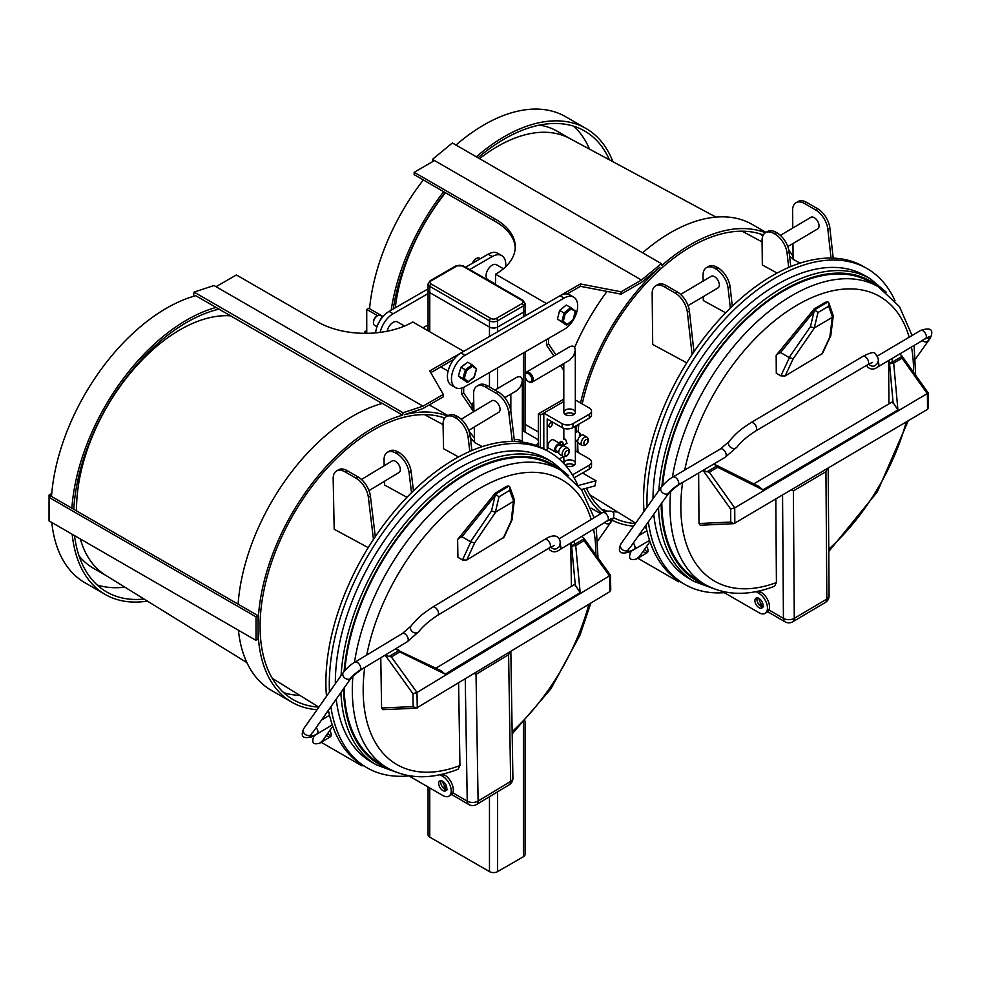 <?xml version="1.0" encoding="UTF-8"?>
<svg xmlns="http://www.w3.org/2000/svg" width="981" height="981" viewBox="0 0 981 981"><rect width="100%" height="100%" fill="white"/><g stroke="black" fill="none" stroke-linecap="round" stroke-linejoin="round"><path stroke-width="1.47" d="M523.4 316.888L523.4 312.191A5.763 3.323 0 0 0 525.08 309.837A5.763 3.323 180 0 1 523.4 312.191L497.612 327.078A5.763 3.323 180 0 1 489.47 327.078A5.763 3.323 0 0 0 497.612 327.078L497.612 320.812L523.4 305.925A5.763 3.323 0 0 0 525.08 303.57L523.008 300.345A1.925 1.104 -60 0 0 522.039 300.431A3.838 2.22 180 0 1 522.039 303.57A1.925 1.104 60 0 1 523.4 305.925L523.4 312.191L497.612 327.078L497.612 331.774M522.039 303.57L496.263 318.457A1.925 1.104 60 0 1 497.612 320.812A5.763 3.323 0 0 1 489.47 320.812L489.47 327.078L429.764 292.596A5.763 3.323 180 0 1 428.072 290.253A5.763 3.323 0 0 0 429.764 292.596L429.764 286.329L489.47 320.812A1.925 1.104 -60 0 1 490.831 318.457L431.125 283.987A1.925 1.104 120 0 0 429.764 286.329A5.763 3.323 0 0 1 428.072 283.987L430.156 280.75L455.944 265.863A1.925 1.104 -120 0 1 456.901 265.961A3.838 2.22 180 0 1 462.333 265.961A1.925 1.104 -60 0 1 463.29 265.863L455.944 265.863M582.518 473.001L595.982 480.764L594.927 485.914L581.451 489.531M578.398 485.472L595.982 480.764M573.701 297.133L569.63 294.778A19.191 11.085 120 0 0 560.041 295.735L564.112 298.089A19.191 11.085 -60 0 1 573.701 297.133A19.191 11.085 -60 0 1 576.644 312.51A19.191 11.085 -60 0 1 564.112 329.42L465.043 386.624A19.191 11.085 -60 0 1 455.454 387.569A19.191 11.085 -60 0 1 452.511 372.191A19.191 11.085 -60 0 1 465.043 355.281L564.112 298.089M465.043 355.281L460.972 352.927A19.191 11.085 120 0 0 448.44 369.837A19.191 11.085 120 0 0 451.383 385.214L455.454 387.569M460.972 352.927L560.041 295.735M428.072 786.97L428.072 834.782A5.763 3.323 0 0 0 429.764 837.136L429.764 787.939M523.4 722.874L523.4 856.72A5.763 3.323 0 0 0 525.08 854.365L525.08 721.084M523.4 856.72L497.612 871.606L497.612 791.802M489.47 796.719L489.47 871.606A5.763 3.323 0 0 0 497.612 871.606M489.47 871.606L429.764 837.136M489.47 336.471L489.47 327.078L429.764 292.596L429.764 331.774M501.781 255.612L497.71 253.257A19.191 11.085 120 0 0 488.121 254.214L492.192 256.556A19.191 11.085 -60 0 1 501.781 255.612A19.191 11.085 -60 0 1 505.607 266.82M492.192 256.556L469.678 269.554M428.072 293.577L393.123 313.748L389.052 311.406A19.191 11.085 120 0 0 375.588 332.89M380.138 332.387A19.191 11.085 -60 0 1 393.123 313.748M422.983 327.862L428.072 324.919M488.121 254.214L465.607 267.2M428.072 288.868L389.052 311.406M377.158 315.931A4.795 2.771 120 0 0 376.839 316.103A4.795 2.771 120 0 0 373.442 321.976A4.795 2.771 120 0 0 373.454 322.344M377.023 326.771L374.632 325.398A5.763 3.323 -60 0 1 373.442 322.761A5.763 3.323 -60 0 1 377.513 315.71A5.763 3.323 -60 0 1 380.395 315.428L382.774 316.802M465.57 363.853A8.351 4.819 120 0 0 462.922 365.815M460.273 369.69A8.351 4.819 120 0 0 459.574 371.554A8.351 4.819 120 0 0 459.194 373.381M460.089 377.513A8.351 4.819 120 0 0 460.739 378.102M464.295 378.384L466.551 370.622L472.535 366.195L472.253 364.883L467.741 362.247L460.984 367.25L458.434 376.03L467.042 382.345L468.011 381.732L464.295 378.384L462.836 378.568L467.042 382.345M466.551 370.622L465.399 369.8L462.836 378.568L458.434 376.03M472.535 366.195L476.582 369.114L472.351 364.993M476.251 369.543L473.872 377.403M460.984 367.25L465.399 369.8L472.143 364.797M377.464 325.594L377.096 326.55M381.474 318.42L382.1 317.623M463.694 351.357L412.817 321.989A67.198 38.774 180 0 1 316.458 321.167L236.384 274.95L216.028 286.685L213.993 285.508L194.091 292.105L193.38 296.36M49.05 518.532L49.062 495.025L51.552 495.945A163.128 94.188 120 0 0 51.515 496.435M51.748 493.48L49.062 495.025M71.871 508.195A163.128 94.188 -60 0 1 216.078 307.445L195.722 295.698A163.128 94.188 120 0 0 51.552 495.945M97.144 584.958A160.246 92.521 120 0 0 124.845 587.153M51.809 522.481A163.128 94.188 120 0 0 84.881 582.702L105.237 594.461A163.128 94.188 -60 0 1 72.165 534.228M258.052 615.688L51.098 496.202L49.062 497.379L49.05 520.886L256.004 640.372L258.04 639.195L258.052 615.688L256.016 616.853L49.062 497.379M256.016 616.853L256.004 640.372M317.084 709.668A163.128 94.188 -60 0 1 291.823 702.188A163.128 94.188 -60 0 1 258.04 627.435A163.128 94.188 -60 0 1 402.676 415.171L403.068 412.768L422.983 406.171L443.338 394.423L429.764 370.928L460.702 353.086M238.101 604.173A163.128 94.188 120 0 1 382.32 403.424L402.676 415.171M238.408 630.207A163.128 94.188 120 0 0 271.467 690.44L291.823 702.188M147.42 601.108A163.128 94.188 -60 0 1 105.237 594.461M144.06 599.035A160.246 92.521 -60 0 1 106.671 591.96A160.246 92.521 -60 0 1 74.507 535.589M73.759 509.286A160.246 92.521 -60 0 1 215.648 309.996A160.246 92.521 -60 0 1 218.824 309.174M216.078 307.445L382.149 403.473M443.338 394.423L443.338 396.778L422.762 408.648L404.528 414.681A163.128 94.188 -60 0 1 447.422 416.03M448.047 415.65L434.595 407.888A163.128 94.188 120 0 0 428.979 405.055M469.016 431.211A163.128 94.188 -60 0 1 474.485 438.409M283.742 692.696A160.246 92.521 120 0 0 299.892 695.406M444.258 418.875A160.246 92.521 120 0 0 442.689 417.379M318.788 707.093A160.246 92.521 -60 0 1 293.27 699.698A160.246 92.521 -60 0 1 268.72 571.249A160.246 92.521 -60 0 1 373.454 430.034A160.246 92.521 -60 0 1 444.785 418.078M470.267 437.109A160.246 92.521 -60 0 1 472.683 440.543M194.091 292.105L403.068 412.768M404.552 326.048L397.44 321.94A8.633 4.991 120 0 0 393.123 322.369A8.633 4.991 120 0 0 387.176 331.235M473.651 411.713L461.634 394.08L461.646 388.084M463.682 387.336L463.67 392.903L472.106 405.288M463.67 392.903L461.634 394.08M453.823 359.402L430.782 372.694M216.028 286.685L422.983 406.171M522.346 430.561L536.264 438.593A7.676 4.427 180 0 1 538.508 441.732A7.676 4.427 180 0 1 536.264 444.859L535.577 445.264M538.41 446.33A7.676 4.427 0 0 0 538.508 445.656L538.508 441.732M514.265 439.856A5.763 3.323 180 0 1 520.653 440.555A5.763 3.323 180 0 1 522.174 442.1M504.737 397.685L516.668 390.696L520.715 386.391L522.37 380.763C522.015 376.888 520.077 375.772 516.546 377.415L494.915 390.082M473.921 410.659A4.795 2.796 59.7 0 1 473.112 409.506A4.795 2.796 59.7 0 1 472.119 406.22A4.795 2.796 59.7 0 1 473.786 403.743M473.762 402.541A5.763 3.348 -120.3 0 0 473.296 402.75A5.763 3.348 -120.3 0 0 472.106 405.46A5.763 3.348 -120.3 0 0 472.119 405.864M476.092 258.665A4.795 2.771 120 0 0 475.773 258.837A4.795 2.771 120 0 0 472.597 263.166M472.842 263.031A5.763 3.323 -60 0 1 476.447 258.444A5.763 3.323 -60 0 1 479.329 258.15L480.298 258.714M563.278 321.474L565.215 313.761L571.138 308.978L570.77 307.617L566.295 305.03L559.611 310.437L557.429 319.156L566.331 325.018L567.263 324.417L563.278 321.474L561.831 321.707L566.331 325.018M565.215 313.761L564.026 312.988L561.831 321.707L557.429 319.156M571.138 308.978L575.455 311.443L570.832 307.666M575.124 311.909L573.125 319.671M559.611 310.437L564.026 312.988L570.709 307.58M481.671 257.929L483.866 256.654M383.044 316.495L368.758 308.242L366.722 309.42L366.759 333.148L364.724 331.97L366.735 330.401M364.907 333.332L364.724 331.97M369.543 308.696A163.128 94.188 -60 0 1 423.302 179.94M432.903 161.46L432.474 159.363L452.376 142.968L661.366 263.631L641.464 280.026L621.108 291.786L580.396 283.963L580.396 286.317L621.108 294.141L621.108 291.786M495.417 284.416A182.343 105.212 -120 0 0 495.589 276.556L495.589 274.214A67.198 38.823 -0 0 0 515.27 246.734A67.198 38.823 -0 0 0 494.216 218.53L414.154 172.313L434.509 160.541L432.474 159.363M414.154 172.313L414.154 174.655L494.216 220.884A67.198 38.823 180 0 1 515.246 247.911M455.993 145.053A163.128 94.188 -60 0 1 565.681 116.727L586.037 128.486A163.128 94.188 120 0 0 476.349 156.813M573.762 126.23A160.246 92.521 -60 0 1 589.52 149.124M612.892 161.681A163.128 94.188 120 0 0 586.037 128.486M443.657 191.687A163.128 94.188 120 0 0 391.161 310.18M445.129 192.546A160.246 92.521 120 0 0 393.234 308.99M609.409 159.817A160.246 92.521 120 0 0 584.59 130.976A160.246 92.521 120 0 0 478.041 157.782M621.108 294.141L641.672 282.246L659.919 267.224A163.128 94.188 120 0 0 580.58 402.983M576.779 425.386A163.128 94.188 120 0 0 576.252 430.953M575.737 441.34A163.128 94.188 120 0 0 575.884 451.162M583.989 488.845A163.128 94.188 120 0 0 601.586 513.198M612.279 520.261A163.128 94.188 120 0 0 633.542 526.147M574.645 347.47A163.128 94.188 -60 0 1 607.031 291.431M642.592 252.791A163.128 94.188 -60 0 1 752.268 224.465L766.026 232.399M793.102 256.458A163.128 94.188 120 0 0 788.896 250.437M765.45 232.742A163.128 94.188 120 0 0 661.77 265.569L661.366 263.631M760.361 233.956A160.246 92.521 -60 0 1 762.715 236.249M617.564 511.984A160.246 92.521 -60 0 1 611.985 511.542M606.785 510.672A160.246 92.521 -60 0 1 601.414 509.274M763.304 234.974A160.246 92.521 120 0 0 690.992 246.685A160.246 92.521 120 0 0 582.224 403.927M578.839 424.197A160.246 92.521 120 0 0 578.14 431.885M577.76 441.634A160.246 92.521 120 0 0 578.054 452.413M586.454 488.182A160.246 92.521 120 0 0 604.235 511.69M613.652 517.735A160.246 92.521 120 0 0 635.357 523.596M790.355 257.108A160.246 92.521 120 0 0 789.582 255.955M538.385 440.935L538.361 413.884L563.817 399.169M543.817 448.832L543.793 413.099L563.817 401.523L540.396 415.061L540.421 447.189M538.361 413.884L540.396 415.061M563.793 366.318L562.444 364.343M555.945 354.803L548.526 343.914L548.526 338.42M366.735 332.915L367.421 333.319M525.08 424.344L538.373 432.02M366.722 309.42L377.562 315.686M546.491 339.598L546.491 345.091L548.526 343.914M546.491 345.091L553.922 355.993M560.421 365.533L563.793 370.487M495.589 274.214L546.454 303.57M494.216 218.53L494.216 220.884M567.177 293.957L580.396 286.317M580.396 283.963L554.731 298.8M434.509 160.541L641.464 280.026M495.43 284.073L487.864 279.708A8.633 4.991 -60 0 1 486.539 272.792A8.633 4.991 -60 0 1 492.18 265.177A8.633 4.991 -60 0 1 496.509 264.747L503.437 268.757M582.125 445.435L578.729 443.473A4.795 2.771 -60 0 1 578.729 437.931A4.795 2.771 -60 0 1 583.536 435.159L586.92 437.121A4.795 2.771 120 0 0 582.125 439.893A4.795 2.771 120 0 0 582.125 445.435L585.485 445.288C588.845 442.088 589.323 439.365 586.92 437.121M563.131 456.41L559.734 454.461A4.795 2.771 -60 0 1 559.734 448.918A4.795 2.771 -60 0 1 564.529 446.147L567.925 448.109A4.795 2.771 120 0 0 563.131 450.88A4.795 2.771 120 0 0 563.131 456.41L566.491 456.275C569.838 453.075 570.317 450.353 567.925 448.109M575.381 439.88A3.36 1.937 -60 0 1 575.356 439.856L577.735 441.242M558.741 452.216L556.386 450.855A3.36 1.937 -60 0 1 556.386 446.98A3.36 1.937 -60 0 1 559.746 445.043L562.101 446.404M558.091 451.849A4.795 2.771 -60 0 1 558.066 451.873A4.795 2.771 -60 0 1 555.663 452.106A4.795 2.771 -60 0 1 555.54 446.796A4.795 2.771 -60 0 1 560.188 443.67M561.39 445.264A4.795 2.771 -60 0 1 561.451 446.036M555.663 452.106L548.882 448.194A4.795 2.771 -60 0 1 548.882 442.652A4.795 2.771 -60 0 1 553.676 439.88L560.176 443.633M577.098 440.861A4.795 2.771 -60 0 1 577.061 440.886A4.795 2.771 -60 0 1 575.356 441.34M579.097 432.658A4.795 2.771 -60 0 1 579.464 432.817A4.795 2.771 -60 0 1 580.458 435.049M575.332 399.941L589.262 407.986A7.676 4.439 180 0 1 591.506 411.125A7.676 4.439 180 0 1 589.262 414.264L572.978 423.669A7.676 4.439 180 0 1 562.113 423.682L562.113 427.593A7.676 4.439 -0 0 0 572.978 427.593L572.978 423.669M589.262 414.264L589.262 418.176A7.676 4.439 -0 0 0 591.506 415.037L591.506 411.125M589.262 418.176L572.978 427.593M543.793 413.099L562.113 423.682M573.652 409.948A5.763 3.323 180 0 1 575.332 412.302A5.763 3.323 180 0 1 569.581 415.637A5.763 3.323 180 0 1 563.817 412.314A5.763 3.323 180 0 1 567.374 409.236A5.763 3.323 180 0 1 573.652 409.948M575.356 450.855L589.287 458.9A7.676 4.439 180 0 1 591.531 462.026A7.676 4.439 180 0 1 589.287 465.166L573.002 474.583A7.676 4.439 180 0 1 572.413 474.89M563.462 456.582L559.195 459.047M563.891 463.608A5.763 3.323 180 0 1 563.854 463.216A5.763 3.323 180 0 1 567.398 460.15A5.763 3.323 180 0 1 573.677 460.862A5.763 3.323 180 0 1 575.369 463.216A5.763 3.323 180 0 1 571.948 466.257A5.763 3.323 180 0 1 565.743 465.681M589.287 465.166L589.287 469.09L574.143 477.845M589.287 469.09A7.676 4.439 -0 0 0 591.531 465.95L591.531 462.026M574.265 465.178A5.763 3.323 -0 0 0 573.677 464.773A5.763 3.323 -0 0 0 565.166 465.019M574.228 414.264A5.763 3.323 -0 0 0 573.652 413.872A5.763 3.323 -0 0 0 564.921 414.264M550.586 426.809A2.403 1.386 -60 0 1 549.385 426.919A2.403 1.386 -60 0 1 549.385 424.148A2.403 1.386 -60 0 1 551.788 422.774A2.403 1.386 -60 0 1 552.156 424.687A2.403 1.386 -60 0 1 550.586 426.809M562.113 427.593L547.19 418.973L547.214 450.733M575.344 432.707L576.926 431.787A2.403 1.398 59.6 0 1 578.152 431.898A2.403 1.398 59.6 0 1 579.857 434.791A2.403 1.398 59.6 0 1 579.366 435.92A2.403 1.398 59.6 0 1 579.231 435.981L579.366 435.92M579.845 434.669A2.109 1.226 -120.4 0 0 579.857 434.558A2.109 1.226 -120.4 0 0 578.361 432.02A2.109 1.226 -120.4 0 0 578.263 431.959M567.104 443.105L563.045 445.484M561.598 445.386A2.403 1.398 -120.4 0 0 561.708 445.448A2.403 1.398 -120.4 0 0 561.99 445.582L561.757 445.448A2.109 1.226 59.6 0 1 561.5 445.337A2.109 1.226 59.6 0 1 560.004 442.787A2.109 1.226 59.6 0 1 562.15 442.406A2.109 1.226 59.6 0 1 562.469 445.484L562.8 445.632A2.403 1.398 -120.4 0 0 562.935 445.558A2.403 1.398 -120.4 0 0 562.922 442.787A2.403 1.398 -120.4 0 0 560.507 441.425A2.403 1.398 -120.4 0 0 560.004 442.554A2.403 1.398 -120.4 0 0 560.016 442.676M562.469 445.484L562.383 445.313A1.925 1.116 -120.4 0 0 562.481 445.264A1.925 1.116 -120.4 0 0 562.481 443.044A1.925 1.116 -120.4 0 0 560.543 441.953A1.925 1.116 -120.4 0 0 560.298 443.645A1.925 1.116 -120.4 0 0 561.733 445.288L561.757 445.448M562.861 444.626L561.733 445.288M528.771 381.67A5.763 3.348 -120.4 0 0 529.115 381.891A5.763 3.348 -120.4 0 0 532.058 382.173L569.618 360.137L573.652 355.833L575.295 350.192C574.94 346.318 573.002 345.214 569.471 346.857L526.221 372.24A5.763 3.348 -120.4 0 0 525.043 374.95A5.763 3.348 -120.4 0 0 525.056 375.355M564.516 439.071L565.547 439.28L566.944 443.204M526.049 378.997A4.795 2.784 59.6 0 1 525.056 375.723A4.795 2.784 59.6 0 1 528.44 373.675A4.795 2.784 59.6 0 1 531.886 379.549A4.795 2.784 59.6 0 1 528.452 381.511A4.795 2.784 59.6 0 1 526.049 378.997M532.058 382.173A5.763 3.348 -120.4 0 0 533.247 379.537A5.763 3.348 -120.4 0 0 530.696 373.749A5.763 3.348 -120.4 0 0 526.221 372.24M727.326 592.389A182.319 105.261 -60 0 1 684.713 584.357L681.329 582.395A182.319 105.261 -60 0 1 679.588 581.353A182.319 105.261 -60 0 1 678.705 580.789L678.717 581.856L637.834 558.25M679.588 581.353L678.717 581.856M646.528 546.54A4.795 2.735 59.4 0 1 647.092 552.781A4.795 2.735 59.4 0 1 643.168 551.261M644.591 549.262A4.795 2.735 -120.6 0 0 647.865 551.763M640.605 532.781L642.089 533.639M678.705 580.789A182.319 105.261 -60 0 1 645.829 525.424A182.319 105.261 -60 0 0 683.034 583.339A182.319 105.261 -60 0 1 645.829 525.424M644.039 511.383A182.319 105.261 -60 0 1 719.183 319.72A182.319 105.261 -60 0 1 865.328 267.605A182.319 105.261 -60 0 0 770.858 276.581A182.319 105.261 -60 0 0 644.039 511.383A182.319 105.261 -60 0 1 718.092 320.934A182.319 105.261 -60 0 1 863.648 266.599L867.045 268.561A182.319 105.261 -60 0 1 895.003 300.775M684.713 584.357A182.319 105.261 -60 0 1 682.102 582.751A182.319 105.261 -60 0 1 648.343 521.88M647.08 507.116A182.319 105.261 -60 0 1 724.039 320.088A182.319 105.261 -60 0 1 867.045 268.561M703.095 281.118L703.034 275.465A17.278 9.847 59.4 0 1 706.455 267.654A17.278 9.847 59.4 0 1 715.1 268.512L717.136 267.298A17.278 9.847 -120.6 0 0 708.49 266.452L706.455 267.654M703.267 296.63L703.316 300.566L725.67 312.816M717.884 267.739L715.848 268.941A17.278 9.847 59.4 0 1 728.098 288.218L730.134 287.016A17.278 9.847 -120.6 0 0 717.884 267.739L717.136 267.298M730.134 287.016L732.304 306.244M686.737 362.847L652.708 344.466L652.157 293.687A17.278 9.847 59.4 0 1 655.566 285.876A17.278 9.847 59.4 0 1 664.211 286.722L666.246 285.52A17.278 9.847 -120.6 0 0 657.601 284.674L655.566 285.876M677.16 291.823L675.124 293.025A17.278 9.847 59.4 0 1 687.374 312.326L689.41 311.124A17.278 9.847 -120.6 0 0 677.16 291.823L666.246 285.52M689.41 311.124L693.947 351.799M692.083 354.546L687.374 312.326M730.342 308.144L728.098 288.218M792.783 228.033L792.599 210.559A17.278 9.847 59.4 0 1 796.008 202.748A17.278 9.847 59.4 0 1 804.653 203.594L806.689 202.393A17.278 9.847 -120.6 0 0 798.043 201.546L796.008 202.748M831.042 258.064L827.829 229.198L829.865 227.997A17.278 9.847 -120.6 0 0 817.602 208.695L815.567 209.897L804.653 203.594M817.602 208.695L806.689 202.393M792.955 243.546L793.126 259.364L800.104 263.141M815.567 209.897A17.278 9.847 59.4 0 1 827.829 229.198M780.373 235.379L810.882 217.316A6.72 3.826 59.4 0 1 817.602 221.142A6.72 3.826 59.4 0 1 817.725 228.88L787.804 246.587M777.099 273.061L762.335 264.968L762.065 240.529A17.278 9.847 59.4 0 1 765.487 232.718A17.278 9.847 59.4 0 1 774.132 233.564L776.167 232.362A17.278 9.847 -120.6 0 0 767.522 231.516L765.487 232.718M788.687 267.457L787.118 253.294L789.153 252.092A17.278 9.847 -120.6 0 0 776.891 232.791L774.132 233.564M776.891 232.791L776.167 232.362M774.855 233.993A17.278 9.847 59.4 0 1 787.118 253.294M789.153 252.092L790.76 266.587M829.865 227.997L833.212 258.126M680.642 294.41L711.151 276.348A6.72 3.826 59.4 0 1 717.871 280.174A6.72 3.826 59.4 0 1 717.994 287.911L688.073 305.618M715.848 268.941L715.1 268.512M675.124 293.025L664.211 286.722M755.983 591.641L758.865 593.309A11.993 6.842 59.4 0 1 766.762 603.806A11.993 6.842 59.4 0 1 765.082 613.37A11.993 6.842 59.4 0 1 759.086 612.769L725.155 593.186A11.993 6.842 59.4 0 1 724.321 592.659M754.904 600.691A5.763 3.286 59.4 0 1 756.044 598.091A5.763 3.286 59.4 0 1 761.796 601.378A5.763 3.286 59.4 0 1 761.906 607.999A5.763 3.286 59.4 0 1 757.479 606.466A5.763 3.286 59.4 0 1 754.904 600.691M763.721 606.908L758.338 603.769A5.763 3.286 59.4 0 1 757.258 597.821A5.763 3.286 -120.6 0 0 756.94 599.489A5.763 3.286 -120.6 0 0 762.728 607.067M765.082 613.37L767.117 612.156A11.993 6.842 -120.6 0 0 768.797 602.604A11.993 6.842 -120.6 0 0 760.9 592.107L758.865 593.309M759 591.016L760.9 592.107M644.529 527.251L646.418 528.416M395.282 307.813A146.341 84.489 -60 0 1 445.521 192.767M479.562 158.664A146.341 84.489 -60 0 1 569.556 138.395L715.934 217.095M570.206 138.738L557.282 131.27A146.341 84.489 120 0 0 539.489 125.102M696.939 579.783A172.251 98.995 -59.8 0 1 661.832 502.922A172.251 98.995 -59.8 0 0 696.939 579.783L705.081 584.529A172.251 98.995 120.2 0 1 670.661 491.456M870.319 282.099A172.251 98.995 -59.8 0 0 743.892 321.731A172.251 98.995 -59.8 0 0 662.629 485.472A172.251 98.995 -59.8 0 1 743.892 321.731A172.251 98.995 -59.8 0 1 870.319 282.099L878.461 286.844A172.251 98.995 120.2 0 0 757.038 321.719A172.251 98.995 120.2 0 0 672.414 477.355M776.412 582.567L774.475 586.295L776.412 582.567L775.824 499.133L776.412 582.567A164.563 94.581 -59.8 0 1 682.592 482.48M780.864 375.882L776.29 373.221L776.167 355.38L776.829 354.497L780.569 352.498L789.398 357.697L780.864 375.882L785.107 375.968L822.434 353.577L830.797 335.551L833.261 315.759L832.293 317.341L814.255 327.973L817.995 312.547L828.626 306.256L828.896 302.97L827.964 301.915L814.549 309.849L827.792 301.866L825.438 302.258L813.923 309.076L814.463 309.763M730.661 509.065L734.72 507.864L709.324 472.241L703.279 470.659L730.661 509.065L730.759 522.039L733.898 523.658L700.275 525.252L698.999 523.547L698.644 472.977M888.614 360.53L888.921 403.878M713.175 464.369L716.326 465.202L758.84 486.417L762.899 489.875L717.663 467.299L717.099 465.791L706.933 471.8M716.326 465.202L717.099 465.791M733.898 523.658L927.523 409.347L928.357 407.74L928.259 392.964L734.72 507.864L734.83 523.4M753.764 483.878L892.526 401.744L897.922 409.948L762.899 489.875M899.663 353.994L901.662 355.588L928.259 392.964M902.017 358.188L902.005 356.348L892.477 361.989A2.882 1.643 59.4 0 1 893.679 363.117L902.017 358.188L927.413 393.81L927.523 409.347M901.662 355.588L902.005 356.348M888.982 360.309L889.632 364.478A2.882 2.318 -8.8 0 1 892.477 361.989L891.95 358.555M893.164 403.461L889.632 364.478A2.882 1.202 -5.2 0 1 893.679 363.117L897.922 409.948M789.215 622.837A7.676 7.676 0 0 0 792.758 621.77A7.676 4.378 -120.6 0 0 794.279 618.324L793.371 490.941L791.459 489.875M793.371 490.941L825.941 471.665L827.326 468.66M814.022 309.162L776.829 354.497M780.569 352.498L814.095 311.455L814.549 309.849M814.77 310.082L817.995 312.547M828.896 302.97L833.261 315.759M832.293 317.341L829.828 337.072L830.613 336.176M785.107 375.968L793.188 358.752L789.398 357.697M814.095 311.455L810.404 326.685L814.255 327.973M758.975 598.398A5.763 3.286 -120.6 0 0 763.046 605.277M658.533 507.569A175.121 100.651 120.2 0 0 694.131 581.475L688.699 578.312A175.121 100.651 -59.8 0 1 653.763 514.277M653.015 498.765A175.121 100.651 -59.8 0 1 729.974 322.528A175.121 100.651 -59.8 0 1 864.972 275.661L870.405 278.825A175.121 100.651 120.2 0 0 739.919 321.045A175.121 100.651 120.2 0 0 658.84 490.574M631.58 551.003L630.673 552.278C628.147 558.667 630.17 560.874 636.755 558.888L639.612 556.264L649.998 541.659M409.653 775.812A182.319 105.261 -60 0 1 367.053 767.78L363.657 765.818A182.319 105.261 -60 0 1 362.847 765.339A182.319 105.261 -60 0 1 361.964 764.8L361.989 765.867L321.192 742.31M362.847 765.339L361.989 765.867M329.653 730.661A4.795 2.71 58.9 0 1 330.266 736.841A4.795 2.71 58.9 0 1 326.354 735.333M327.777 733.322A4.795 2.71 -121.1 0 0 331.038 735.799M323.681 716.964L325.238 717.871M361.964 764.8A182.319 105.261 -60 0 1 328.427 710.232A182.319 105.261 -60 0 0 365.373 766.774A182.319 105.261 -60 0 1 330.879 706.737M326.489 696.302A182.319 105.261 -60 0 1 400.898 503.829A182.319 105.261 -60 0 1 547.656 451.027A182.319 105.261 -60 0 0 451.849 460.812A182.319 105.261 -60 0 0 326.489 696.302A182.319 105.261 -60 0 1 399.807 505.043A182.319 105.261 -60 0 1 545.976 450.021L549.372 451.983A182.319 105.261 -60 0 1 577.343 484.197M367.053 767.78A182.319 105.261 -60 0 1 365.361 766.762A182.319 105.261 -60 0 1 328.427 710.232M329.469 692.071A182.319 105.261 -60 0 1 405.742 504.185A182.319 105.261 -60 0 1 549.372 451.983M384.16 465.754L384.049 460.052A17.278 9.736 58.9 0 1 387.336 452.315A17.278 9.736 58.9 0 1 395.981 453.161L398.016 451.934A17.278 9.736 -121.1 0 0 389.371 451.088L387.336 452.315M384.478 481.266L384.552 485.006L406.98 497.306M398.764 452.364L396.729 453.602A17.278 9.736 58.9 0 1 409.102 472.805L411.125 471.579A17.278 9.736 -121.1 0 0 398.764 452.364L398.016 451.934M411.125 471.579L413.467 490.794M368.218 547.643L334.19 529.25L333.172 478.753A17.278 9.736 58.9 0 1 336.458 471.027A17.278 9.736 58.9 0 1 345.104 471.873L347.139 470.635A17.278 9.736 -121.1 0 0 338.494 469.789L336.458 471.027M358.053 476.938L356.017 478.164A17.278 9.736 58.9 0 1 368.378 497.404L370.413 496.178A17.278 9.736 -121.1 0 0 358.053 476.938L347.139 470.635M370.413 496.178L375.294 536.656M373.454 539.427L368.378 497.404M411.517 492.707L409.102 472.805M473.946 411.542L473.59 393.945A17.278 9.736 58.9 0 1 476.876 386.22A17.278 9.736 58.9 0 1 485.521 387.066L487.557 385.84A17.278 9.736 -121.1 0 0 478.912 384.981L476.876 386.22M512.278 441.487L508.796 412.596L510.831 411.37A17.278 9.736 -121.1 0 0 498.471 392.13L496.435 393.369L485.521 387.066M498.471 392.13L487.557 385.84M474.252 427.042L474.571 442.492L482.223 446.637M496.435 393.369A17.278 9.736 58.9 0 1 508.796 412.596M461.193 419.243L491.824 400.739A6.72 3.789 58.9 0 1 498.544 404.528A6.72 3.789 58.9 0 1 498.777 412.241L468.722 430.389M458.568 456.95L443.559 448.709L443.069 424.405A17.278 9.736 58.9 0 1 446.343 416.667A17.278 9.736 58.9 0 1 455 417.526L457.036 416.287A17.278 9.736 -121.1 0 0 448.378 415.441L446.343 416.667M469.813 451.407L468.096 437.183L470.132 435.956A17.278 9.736 -121.1 0 0 457.759 416.717L455 417.526M457.759 416.717L457.036 416.287M455.724 417.943A17.278 9.736 58.9 0 1 468.096 437.183M470.132 435.956L471.886 450.512M510.831 411.37L514.473 441.511M361.474 479.464L392.106 460.96A6.72 3.789 58.9 0 1 398.826 464.749A6.72 3.789 58.9 0 1 399.059 472.462L369.003 490.61M396.729 453.602L395.981 453.161M356.017 478.164L345.104 471.873M440.003 774.732L442.566 776.204A11.993 6.769 58.9 0 1 450.5 786.639A11.993 6.769 58.9 0 1 448.955 796.155A11.993 6.769 58.9 0 1 442.958 795.566L409.028 775.971A11.993 6.769 58.9 0 1 408.893 775.897M438.691 783.537A5.763 3.25 58.9 0 1 439.782 780.95A5.763 3.25 58.9 0 1 445.533 784.199A5.763 3.25 58.9 0 1 445.73 790.809A5.763 3.25 58.9 0 1 441.303 789.3A5.763 3.25 58.9 0 1 438.691 783.537M447.544 789.693L442.161 786.566A5.763 3.25 58.9 0 1 441.009 780.68A5.763 3.25 -121.1 0 0 440.727 782.298A5.763 3.25 -121.1 0 0 446.551 789.852M448.955 796.155L450.99 794.917A11.993 6.769 -121.1 0 0 452.535 785.413A11.993 6.769 -121.1 0 0 444.601 774.978L442.566 776.204M442.995 774.046L444.601 774.978M327.617 711.372L328.794 712.096M79.032 555.835A146.341 84.489 120 0 0 93.269 568.158L106.206 575.626M246.918 662.641L105.58 575.234A146.341 84.489 -60 0 1 80.356 538.961M76.555 510.893A146.341 84.489 -60 0 1 230.302 315.808M379.267 763.206A172.251 98.995 -59.8 0 1 344.184 687.828A172.251 98.995 -59.8 0 0 379.267 763.206L387.409 767.951A172.251 98.995 120.2 0 1 352.853 676.498M552.634 465.521A172.251 98.995 -59.8 0 0 425.595 505.779A172.251 98.995 -59.8 0 0 344.822 670.514A172.251 98.995 -59.8 0 1 425.595 505.779A172.251 98.995 -59.8 0 1 552.634 465.521L560.776 470.267A172.251 98.995 120.2 0 0 438.728 505.742A172.251 98.995 120.2 0 0 354.484 662.433M364.711 667.472A164.563 94.581 -59.8 0 0 459.942 765.536L458.593 682.96L459.942 765.536L458.078 769.227C431.432 779.65 407.875 779.233 387.409 767.951M462.48 559.967L457.919 557.306L457.624 539.575L458.274 538.692L461.977 536.717L470.806 541.917L462.48 559.967L466.735 560.028L504.062 537.196L512.033 519.905L514.387 499.758L513.419 501.377L495.38 512.229L498.998 496.827L509.63 490.402L509.875 487.091L508.943 486.061L495.54 494.166L508.783 486.012L506.417 486.417L494.915 493.369L495.454 494.068M412.952 693.702L416.999 692.476L391.407 656.963L385.361 655.418L412.952 693.702L413.16 706.602L416.287 708.208L382.86 709.68L381.597 708L380.775 657.773M570.709 543.057L571.42 586.368M395.269 649.005L441.058 670.685L445.166 674.143L399.745 651.936L399.181 650.415L389.016 656.559M398.384 649.814L399.181 650.415M416.287 708.208L609.912 591.58L610.746 589.937L610.501 575.246L416.999 692.476L417.256 707.926M435.944 668.184L574.768 584.345L580.163 592.61L445.166 674.143M581.721 536.399L583.695 537.98L610.501 575.246M584.063 540.617L584.051 538.765L574.523 544.516A2.882 1.619 58.9 0 1 575.724 545.644L584.063 540.617L609.655 576.129L609.912 591.58M583.695 537.98L584.051 538.765M571.052 542.849L571.702 547.018A2.882 2.305 -8.7 0 1 574.523 544.516L573.995 541.071M575.393 586.111L571.702 547.018A2.882 1.189 -5.4 0 1 575.724 545.644L580.163 592.61M473.1 805.56A7.676 7.676 0 0 0 476.643 804.469A7.676 4.329 -121.1 0 0 478.103 801.06L476.03 674.364L474.326 673.457M476.03 674.364L508.599 654.695L509.838 652.009M495.013 493.443L458.274 538.692M461.977 536.717L495.086 495.761L495.54 494.166M495.748 494.387L498.998 496.827M509.875 487.091L514.387 499.758M513.419 501.377L511.248 520.813L512.033 519.905M466.735 560.028L474.62 542.947L470.806 541.917M495.086 495.761L491.518 510.966L495.38 512.229M442.762 781.293A5.763 3.25 -121.1 0 0 446.821 788.013M340.922 692.476A175.121 100.651 120.2 0 0 376.459 764.91L371.039 761.747A175.121 100.651 -59.8 0 1 336.238 699.122M335.355 683.708A175.121 100.651 -59.8 0 1 411.689 506.601A175.121 100.651 -59.8 0 1 547.3 459.083L552.732 462.247A175.121 100.651 120.2 0 0 421.634 505.105A175.121 100.651 120.2 0 0 341.081 675.566M314.435 735.603L313.822 736.486C311.333 742.911 313.368 745.106 319.953 743.071L322.761 740.447L332.743 726.271M757.258 597.821A5.763 3.286 -120.6 0 0 758.338 603.769M825.941 471.665L826.848 599.048A7.676 4.378 59.4 0 1 825.328 602.493A7.676 7.676 0 0 0 829.092 595.835A7.676 4.513 179.6 0 1 826.848 599.048L794.279 618.324A7.676 4.513 179.6 0 1 783.427 618.373L782.556 495.16L783.427 618.373L768.945 609.949L783.427 618.373A7.676 4.415 120.2 0 0 784.984 621.795A7.676 7.676 0 0 0 788.54 622.837M441.009 780.68A5.763 3.25 -121.1 0 0 442.161 786.566M508.599 654.695L510.66 781.391A7.676 4.329 58.9 0 1 509.2 784.8A7.676 7.676 0 0 0 512.904 778.105A7.676 4.549 179.1 0 1 510.66 781.391L478.103 801.06A7.676 4.549 179.1 0 1 467.238 801.17L465.252 678.938L467.238 801.17L452.768 792.734L467.238 801.17A7.676 4.415 120.2 0 0 468.808 804.53A7.676 7.676 0 0 0 472.364 805.56M431.125 283.987A3.838 2.22 180 0 1 431.125 280.848A1.925 1.104 -120 0 0 430.156 280.75M431.125 280.848L456.901 265.961M462.333 265.961L522.039 300.431M496.263 318.457A3.838 2.22 180 0 1 490.831 318.457M489.47 372.522L489.47 386.943M497.612 388.501L497.612 367.814M523.4 352.927L523.4 431.174M473.982 377.305L468.011 381.732M536.264 444.859L536.264 445.509M573.186 319.634L567.263 324.417M585.878 444.405A2.882 1.668 -60 0 1 584.124 441.904A2.882 1.668 -60 0 1 587.644 439.868A2.882 1.668 -60 0 1 585.878 444.405M566.883 455.392A2.882 1.668 -60 0 1 565.117 452.891A2.882 1.668 -60 0 1 568.649 450.855A2.882 1.668 -60 0 1 566.883 455.392M573.002 475.846L573.002 474.583M706.026 585.068A173.208 99.547 -59.8 0 1 661.169 503.866M661.905 486.331A173.208 99.547 -59.8 0 1 749.631 315.477A173.208 99.547 -59.8 0 1 879.393 287.396M684.726 470.058A164.563 94.581 -59.8 0 1 796.253 305.631A164.563 94.581 -59.8 0 1 909.166 337.219M911.459 347.004A164.563 94.581 -59.8 0 1 913.556 372.265M906.26 421.928A164.563 94.581 -59.8 0 1 828.761 549.201M730.759 522.039L698.999 523.547M709.324 472.241L717.663 467.299M828.626 306.256L832.55 317.145M793.188 358.752L814.5 327.875M810.404 326.685L789.141 357.501M829.828 337.072L821.747 354.276M627.766 550.353L629.446 547.987A14.396 2.906 141.2 0 0 634.584 549.053L631.188 551.064A9.602 1.937 -38.8 0 1 627.766 550.353A4.795 3.826 -144.6 0 1 621.979 549.286A4.795 3.826 -144.6 0 1 620.912 543.903C617.172 552.45 620.433 555.001 630.685 551.53L649.569 540.359M678.276 484.859L681.66 482.848A14.396 2.906 141.2 0 0 666.442 495.969L668.122 493.602A9.602 1.937 -38.8 0 1 678.276 484.859A4.795 2.735 -120.6 0 0 677.356 479.304A4.795 2.735 -120.6 0 0 672.88 477.073C669.545 478.728 665.67 482.1 661.268 487.165L620.912 543.903M668.122 493.602A4.795 3.826 -144.6 0 1 662.334 492.548A4.795 3.826 -144.6 0 1 661.268 487.165M929.338 338.997L927.658 341.363A14.396 2.906 141.2 0 0 922.52 340.297L925.917 338.286A9.602 1.937 -38.8 0 1 929.338 338.997A4.795 3.826 35.4 0 0 930.295 338.114C934.035 329.579 930.773 327.029 920.521 330.499L877.713 355.833M925.917 338.286A4.795 2.735 -120.6 0 0 924.997 332.731A4.795 2.735 -120.6 0 0 920.521 330.499M927.658 341.363A4.795 3.826 -144.6 0 1 922.238 340.628M922.52 340.297A4.795 2.735 59.4 0 1 922.017 340.763L924.543 339.193M877.872 361.413A4.795 2.735 59.4 0 1 878.424 366.391A4.795 2.735 59.4 0 1 877.921 366.869C874.181 369.714 870.748 369.776 867.621 367.029L866.701 365.288M875.837 364.969L875.959 364.797A4.795 3.826 -144.6 0 1 868.725 364.11M875.959 364.797C879.503 362.099 879.148 358.273 874.905 353.332C873.936 351.713 869.889 352.755 862.765 356.471A4.795 2.735 59.4 0 1 867.56 359.205A4.795 2.735 59.4 0 1 867.645 364.724L872.526 362.443M862.765 356.471L750.821 422.725A4.795 2.735 59.4 0 1 755.615 425.46A4.795 2.735 59.4 0 1 755.701 430.99C747.534 436.189 741.256 441.56 736.878 447.128L725.266 457.22L681.157 483.326A4.795 2.735 59.4 0 0 681.66 482.848M750.821 422.725C743.071 427.974 737.577 431.076 729.055 441.56A4.795 3.826 35.4 0 0 730.747 447.459A4.795 3.826 35.4 0 0 736.878 447.128M729.055 441.56L720.373 448.967A4.795 2.735 59.4 0 1 724.849 451.199A4.795 2.735 59.4 0 1 725.768 456.754A4.795 2.735 59.4 0 1 725.266 457.22M666.442 495.969A4.795 3.826 35.4 0 0 667.399 495.086C670.563 491.089 675.149 487.165 681.157 483.326M629.446 547.987A4.795 3.826 35.4 0 0 630.415 547.104L667.399 495.086M634.584 549.053A4.795 2.735 -120.6 0 0 633.309 543.033M388.366 768.491A173.208 99.547 -59.8 0 1 343.522 688.772M344.098 671.36A173.208 99.547 -59.8 0 1 431.321 499.488A173.208 99.547 -59.8 0 1 561.721 470.819M366.747 655.026A164.563 94.581 -59.8 0 1 477.367 489.777A164.563 94.581 -59.8 0 1 591.151 519.501M593.566 529.25A164.563 94.581 -59.8 0 1 595.884 554.89M588.87 604.284A164.563 94.581 -59.8 0 1 512.156 731.667M413.16 706.602L381.597 708M391.407 656.963L399.745 651.936M509.63 490.402L513.676 501.181M474.62 542.947L495.638 512.119M491.518 510.966L470.561 541.708M511.248 520.813L503.363 537.907M310.634 735.039L312.277 732.697A14.396 2.857 140.9 0 0 317.501 733.592L314.116 735.64A9.602 1.913 -39.1 0 1 310.634 735.039A4.795 3.85 -144.9 0 1 304.821 734.021A4.795 3.85 -144.9 0 1 303.742 728.625C299.99 737.074 303.288 739.564 313.626 736.093L332.252 724.849M360.334 669.949L363.73 667.902A14.396 2.857 140.9 0 0 348.598 681.084L350.254 678.729A9.602 1.913 -39.1 0 1 360.334 669.949A4.795 2.71 -121.1 0 0 359.365 664.407A4.795 2.71 -121.1 0 0 354.889 662.187C351.554 663.892 347.715 667.264 343.362 672.328L303.742 728.625M350.254 678.729A4.795 3.85 -144.9 0 1 344.441 677.724A4.795 3.85 -144.9 0 1 343.362 672.328M611.421 521.009L609.765 523.351A14.396 2.857 140.9 0 0 604.541 522.456L607.938 520.408A9.602 1.913 -39.1 0 1 611.421 521.009A4.795 3.85 35.1 0 0 612.377 520.114C616.129 511.665 612.831 509.176 602.493 512.658L559.538 538.594M607.938 520.408A4.795 2.71 -121.1 0 0 606.969 514.878A4.795 2.71 -121.1 0 0 602.493 512.658M609.765 523.351A4.795 3.85 -144.9 0 1 604.406 522.714M604.541 522.456A4.795 2.71 58.9 0 1 604.063 522.91L606.663 521.279M559.844 544.112A4.795 2.71 58.9 0 1 560.445 549.09A4.795 2.71 58.9 0 1 559.967 549.544C556.215 552.475 552.769 552.561 549.618 549.826L548.735 548.232M557.809 547.754L557.931 547.606A4.795 3.85 -144.9 0 1 550.746 547.042M557.931 547.606C562.334 546.687 561.586 528.379 544.565 539.55A4.795 2.71 58.9 0 1 549.36 542.248A4.795 2.71 58.9 0 1 549.519 547.754L554.498 545.375M544.565 539.55L432.633 607.141A4.795 2.71 58.9 0 1 437.428 609.851A4.795 2.71 58.9 0 1 437.587 615.357C429.42 620.654 423.179 626.062 418.862 631.592L407.336 641.721L363.24 668.355A4.795 2.71 58.9 0 0 363.73 667.902M432.633 607.141C424.92 612.463 419.414 615.627 411.014 626.062A4.795 3.85 35.1 0 0 412.731 631.972A4.795 3.85 35.1 0 0 418.862 631.592M411.014 626.062L402.382 633.505A4.795 2.71 58.9 0 1 406.857 635.737A4.795 2.71 58.9 0 1 407.826 641.267A4.795 2.71 58.9 0 1 407.336 641.721M348.598 681.084A4.795 3.85 35.1 0 0 349.555 680.189C352.67 676.216 357.231 672.267 363.24 668.355M312.277 732.697A4.795 3.85 35.1 0 0 313.246 731.801L349.555 680.189M317.501 733.592A4.795 2.71 -121.1 0 0 316.201 727.608M463.29 265.863L523.008 300.345M525.08 315.919L525.08 303.57M428.072 330.805L428.072 283.987M525.08 432.143L525.08 376.25M525.08 374.19L525.08 351.958M373.442 321.976L373.442 322.761M376.839 316.103L377.513 315.71M472.253 364.883L476.447 368.648M476.582 369.114L474.142 377.489L467.643 382.308M381.45 317.721L376.986 325.974M382.32 317.354L381.634 317.574M440.8 366.919L448.084 371.125M522.346 442.124L522.37 380.763M510.843 411.407L510.843 394.104M472.119 406.22L472.106 405.46M475.773 258.837L476.447 258.444M570.77 307.617L575.271 310.94M575.455 311.443L573.358 319.781L566.944 324.969M591.065 508.121L600.74 513.713M579.857 434.706L581.095 435.417M575.344 430.438L577.478 431.665M575.369 463.216L575.344 426.22M575.332 412.302L575.295 350.192M563.854 463.216L563.842 456.717M563.842 445.926L563.842 445.031M563.842 439.463L563.83 428.341M563.817 412.314L563.793 363.546M528.452 381.511L529.115 381.891M525.056 375.723L525.043 374.95M589.924 494.89L635.663 523.167M742.163 231.197L762.078 241.915M789.668 256.74L793.126 258.604M713.739 588.71L694.131 581.475M886.37 292.313L870.405 278.825M774.475 586.295C748.307 596.215 725.167 595.626 705.081 584.529M828.786 551.469L877.308 491.898L908.247 420.751M915.641 375.196L914.096 345.447M912.072 335.502L899.479 306.624L878.461 286.844M767.706 611.727L784.984 621.795M828.185 468.145L829.092 595.835M825.328 602.493L792.758 621.77M915.543 358.862L930.295 338.114M922.017 340.763L877.921 366.869M867.645 364.724L755.701 430.99M720.373 448.967L672.88 477.073M638.472 535.773L646.933 530.77M636.755 558.888L647.092 552.781M272.252 678.312L318.862 707.142M424.491 414.62L443.069 424.614M470.549 439.39L474.546 441.536M396.079 772.133L376.459 764.91M568.698 475.736L552.732 462.247M512.18 733.911L550.881 688.87L580.004 635.087L590.869 603.07M598.005 557.833L596.227 527.643M594.094 517.723L581.488 489.593L560.776 470.267M451.579 794.487L468.808 804.53M510.843 651.409L512.904 778.105M509.2 784.8L476.643 804.469M597.772 540.862L612.377 520.114M604.063 522.91L559.967 549.544M549.519 547.754L437.587 615.357M402.382 633.505L354.889 662.187M321.425 720.177L329.518 715.284M319.953 743.071L330.266 736.841"/></g></svg>
